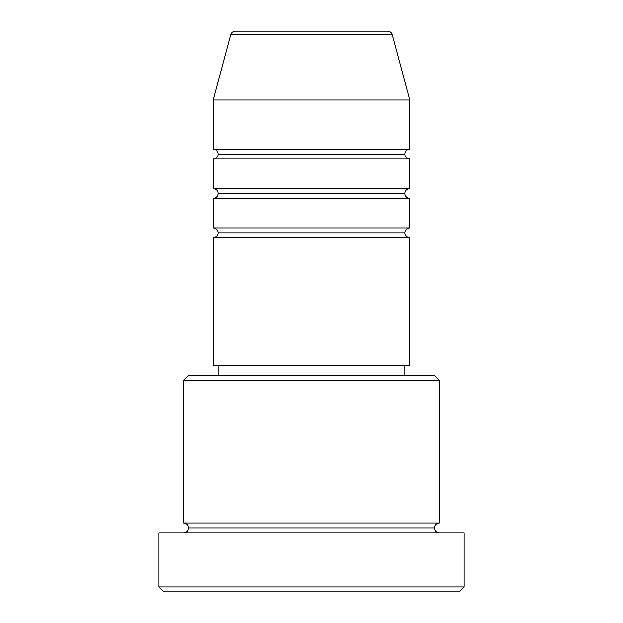 <?xml version="1.0" encoding="UTF-8"?>
<svg xmlns="http://www.w3.org/2000/svg" width="623" height="623" viewBox="0 0 623 623"><rect width="100%" height="100%" fill="white"/><g stroke="black" fill="none" stroke-linecap="round" stroke-linejoin="round"><path stroke-width="0.47" stroke-dasharray="3.12 2.34" d="M213.128 237.721L409.872 237.721L213.128 237.721M404.95 232.807L218.05 232.807L404.95 232.807M409.872 227.886L213.128 227.886L409.872 227.886M213.128 198.379L409.872 198.379L213.128 198.379M404.95 193.457L218.05 193.457L404.95 193.457M409.872 188.543L213.128 188.543L409.872 188.543M213.128 159.029L409.872 159.029L213.128 159.029M404.95 154.107L218.05 154.107L404.95 154.107M409.872 149.193L213.128 149.193L409.872 149.193M183.621 532.829L463.971 532.829L183.621 532.829M434.457 527.907L188.543 527.907L434.457 527.907M439.379 522.993L183.621 522.993L439.379 522.993M218.05 375.443L434.457 375.443L218.05 375.443M404.95 365.6L218.05 365.6L404.95 365.6M213.128 100.007L409.872 100.007L213.128 100.007M230.603 34.795L392.397 34.795L230.603 34.795M235.354 31.15L387.646 31.15L235.354 31.15M163.95 591.85L459.05 591.85L163.95 591.85M463.971 586.928L159.029 586.928L463.971 586.928M183.621 380.357L439.379 380.357L183.621 380.357M213.128 365.6L409.872 365.6L213.128 365.6M218.05 365.6L403.151 365.6L218.05 365.6"/><path stroke-width="0.93" d="M387.646 31.15L235.354 31.15A4.922 4.922 0 0 0 230.603 34.795L392.397 34.795A4.922 4.922 0 0 0 387.646 31.15L235.354 31.15A4.922 4.922 0 0 0 230.603 34.795L213.128 100.007L409.872 100.007L392.397 34.795L230.603 34.795L213.128 100.007L213.128 149.193A4.922 4.922 0 0 1 218.05 154.107A4.922 4.922 0 0 1 213.152 159.029L213.128 188.543A4.922 4.922 0 0 1 218.05 193.457A4.922 4.922 0 0 1 213.152 198.379L213.128 227.886A4.922 4.922 0 0 1 218.05 232.807A4.922 4.922 0 0 1 213.152 237.721L213.128 365.6L409.872 365.6L409.872 237.721A4.922 4.922 0 0 1 404.95 232.807A4.922 4.922 0 0 1 409.848 227.886L409.872 198.379A4.922 4.922 0 0 1 404.95 193.457A4.922 4.922 0 0 1 409.848 188.543L409.872 159.029A4.922 4.922 0 0 1 404.95 154.107A4.922 4.922 0 0 1 409.872 149.193L409.872 100.007L213.128 100.007L213.128 149.193L409.872 149.193A4.922 4.922 0 0 0 404.95 154.107L218.05 154.107A4.922 4.922 0 0 0 213.128 149.193L409.872 149.193L409.872 100.007L392.397 34.795A4.922 4.922 0 0 0 387.646 31.15M439.379 380.357L434.457 375.443L188.543 375.443L183.621 380.357L439.379 380.357L183.621 380.357L183.621 522.993A4.922 4.922 0 0 1 188.543 527.907A4.922 4.922 0 0 1 183.621 532.829A4.922 4.922 0 0 0 188.543 527.907A4.922 4.922 0 0 0 183.621 522.993L439.379 522.993L439.379 380.357L439.379 522.993A4.922 4.922 0 0 0 434.457 527.907A4.922 4.922 0 0 1 439.379 522.993L183.621 522.993L183.621 380.357L188.543 375.443L434.457 375.443L439.379 380.357M159.029 586.928L163.95 591.85L459.05 591.85L463.971 586.928L159.029 586.928L463.971 586.928L463.971 532.829L159.029 532.829L159.029 586.928L159.029 532.829L463.971 532.829L463.971 586.928L459.05 591.85L163.95 591.85L159.029 586.928M439.379 532.829A4.922 4.922 0 0 1 434.457 527.907L188.543 527.907L434.457 527.907A4.922 4.922 0 0 0 439.379 532.829M213.128 227.886L409.872 227.886A4.922 4.922 0 0 0 404.95 232.807L218.05 232.807A4.922 4.922 0 0 0 213.152 227.886L213.128 198.379A4.922 4.922 0 0 0 218.05 193.457A4.922 4.922 0 0 0 213.152 188.543L409.872 188.543A4.922 4.922 0 0 0 404.95 193.457L218.05 193.457L404.95 193.457A4.922 4.922 0 0 0 409.848 198.379L213.128 198.379L409.872 198.379L409.872 227.886L213.128 227.886M409.872 237.721L213.128 237.721A4.922 4.922 0 0 0 218.05 232.807L404.95 232.807A4.922 4.922 0 0 0 409.848 237.721L409.872 365.6L213.128 365.6L213.128 237.721L409.872 237.721M404.95 375.443L404.95 365.6L404.95 375.443M218.05 365.6L218.05 375.443L218.05 365.6M409.872 159.029L213.128 159.029A4.922 4.922 0 0 0 218.05 154.107L404.95 154.107A4.922 4.922 0 0 0 409.848 159.029L409.872 188.543L213.128 188.543L213.128 159.029L409.872 159.029"/></g></svg>
